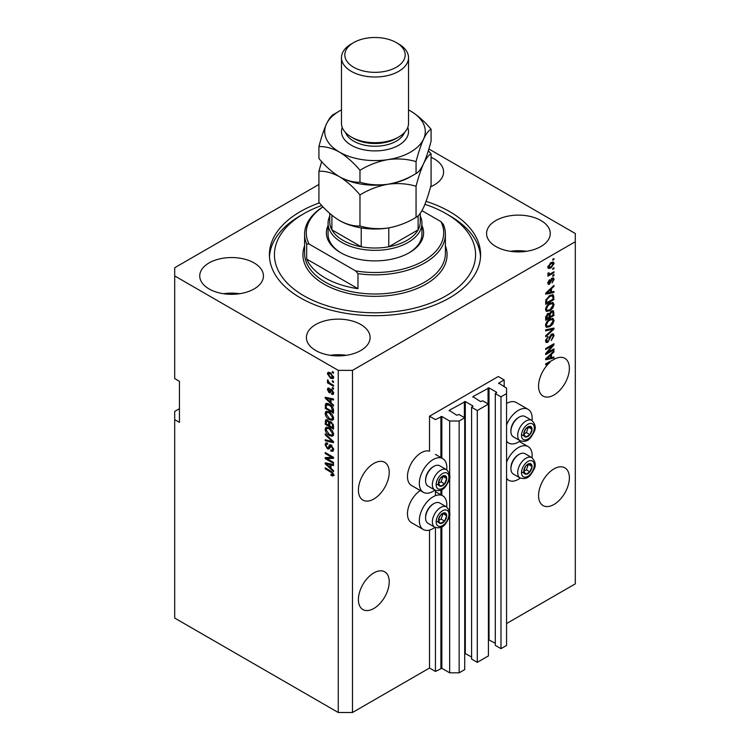 <?xml version="1.0" encoding="UTF-8"?>
<svg xmlns="http://www.w3.org/2000/svg" width="750" height="750" viewBox="0 0 750 750"><rect width="100%" height="100%" fill="white"/><g stroke="black" fill="none" stroke-linecap="round" stroke-linejoin="round"><path stroke-width="1.12" d="M504.187 379.95L498.263 376.528L429.516 416.212L435.441 419.634L441.844 416.484L449.662 421.003L459.15 421.003L464.719 417.787L459.028 414.497L456.778 415.256L449.194 410.325L465.309 401.569L472.894 405.947L471.591 407.25L477.281 410.531L488.419 404.1L482.737 400.819L480.478 401.569L472.894 396.637L489.019 387.881L496.603 392.259L495.3 393.562L500.981 396.844L506.559 393.628L506.559 388.153L498.731 383.091L504.187 379.95L504.187 386.784M498.731 383.091L498.731 383.644M495.3 393.562L495.3 645.375L500.981 648.656L506.559 645.441L506.559 393.628M500.981 648.656L500.981 396.844M488.419 639.591L495.3 643.322M472.894 396.637L472.894 397.191M471.591 407.25L471.591 659.062L477.281 662.344L488.419 655.913L488.419 404.1M477.281 662.344L477.281 410.531M464.719 653.269L471.591 657.009M449.194 410.325L449.194 410.878M179.447 408.684L174.703 411.422L174.703 618.075L338.259 712.5L352.481 712.5L429.516 668.025L435.441 671.447L441.844 668.297L449.662 672.816L459.15 672.816L464.719 669.6L464.719 417.787M459.15 672.816L459.15 421.003M449.662 672.816L449.662 514.697M449.662 512.119L449.662 477.478M449.662 474.9L449.662 421.003M435.441 671.447L435.441 527.559M435.441 495.684L435.441 490.331M429.516 668.025L429.516 530.081M434.962 490.106A19.444 11.222 -60 0 1 433.078 491.344A19.444 11.222 -60 0 1 423.356 492.309L411.497 485.466A19.444 11.222 -60 0 1 408.525 469.884A19.444 11.222 -60 0 1 421.219 452.756A19.444 11.222 -60 0 1 429.516 451.181L429.516 416.212M358.406 599.597A21.787 12.581 120 0 0 362.916 609.572A21.787 12.581 120 0 0 379.716 603.731A21.787 12.581 120 0 0 389.222 581.803A21.787 12.581 120 0 0 384.713 571.828A21.787 12.581 120 0 0 367.922 577.669A21.787 12.581 120 0 0 358.406 599.597M538.556 495.591A21.787 12.581 120 0 0 543.066 505.566A21.787 12.581 120 0 0 559.856 499.725A21.787 12.581 120 0 0 569.372 477.797A21.787 12.581 120 0 0 564.853 467.822A21.787 12.581 120 0 0 548.062 473.663A21.787 12.581 120 0 0 538.556 495.591M358.406 490.116A21.787 12.581 120 0 0 362.916 500.091A21.787 12.581 120 0 0 379.716 494.25A21.787 12.581 120 0 0 389.222 472.322A21.787 12.581 120 0 0 384.713 462.347A21.787 12.581 120 0 0 367.922 468.188A21.787 12.581 120 0 0 358.406 490.116M538.556 386.109A21.787 12.581 120 0 0 543.066 396.075A21.787 12.581 120 0 0 559.856 390.244A21.787 12.581 120 0 0 569.372 368.316A21.787 12.581 120 0 0 564.853 358.341A21.787 12.581 120 0 0 553.219 359.869L545.662 363.834L545.662 364.828L549.928 362.372A21.787 12.581 120 0 0 538.556 386.109M430.603 186.75A31.847 18.384 0 0 0 443.588 171.928A31.847 18.384 0 0 0 434.259 158.925A31.847 18.384 0 0 0 431.081 157.322M254.109 262.941A31.847 18.384 0 0 0 219.403 258.947A31.847 18.384 0 0 0 199.744 275.934A31.847 18.384 0 0 0 209.072 288.938A31.847 18.384 0 0 0 243.778 292.922A31.847 18.384 0 0 0 263.438 275.934A31.847 18.384 0 0 0 254.109 262.941M239.625 293.728A31.847 18.384 0 0 0 223.556 293.728M360.778 324.516A31.847 18.384 0 0 0 326.072 320.531A31.847 18.384 0 0 0 306.412 337.519A31.847 18.384 0 0 0 315.741 350.522A31.847 18.384 0 0 0 350.447 354.506A31.847 18.384 0 0 0 370.106 337.519A31.847 18.384 0 0 0 360.778 324.516M346.294 355.312A31.847 18.384 0 0 0 330.225 355.312M540.928 220.509A31.847 18.384 0 0 0 506.222 216.525A31.847 18.384 0 0 0 486.562 233.513A31.847 18.384 0 0 0 495.891 246.516A31.847 18.384 0 0 0 530.597 250.5A31.847 18.384 0 0 0 550.256 233.513A31.847 18.384 0 0 0 540.928 220.509M526.444 251.306A31.847 18.384 0 0 0 510.375 251.306M446.691 507.009A19.444 11.222 120 0 0 442.8 495.853A19.444 11.222 120 0 0 433.078 496.819A19.444 11.222 120 0 0 420.375 513.956A19.444 11.222 120 0 0 423.356 529.528A19.444 11.222 120 0 0 433.078 528.572A19.444 11.222 120 0 0 434.962 527.325M423.356 492.309A19.444 11.222 -60 0 1 420.375 476.728A19.444 11.222 -60 0 1 433.078 459.591A19.444 11.222 -60 0 1 442.8 458.634A19.444 11.222 -60 0 1 446.691 469.791M506.559 462.225A19.444 11.222 -60 0 1 518.409 447.553A19.444 11.222 -60 0 1 528.131 446.588A19.444 11.222 -60 0 1 532.022 457.744M520.294 478.059A19.444 11.222 -60 0 1 518.409 479.306A19.444 11.222 -60 0 1 508.688 480.262A19.444 11.222 -60 0 1 506.559 478.312M532.022 420.525A19.444 11.222 120 0 0 528.131 409.369A19.444 11.222 120 0 0 518.409 410.325A19.444 11.222 120 0 0 506.559 424.997M506.559 441.094A19.444 11.222 120 0 0 508.688 443.044A19.444 11.222 120 0 0 518.409 442.078A19.444 11.222 120 0 0 520.294 440.841M319.425 202.884A105.591 60.966 0 0 0 269.409 254.728A105.591 60.966 0 0 0 300.338 297.834A105.591 60.966 0 0 0 415.406 311.053A105.591 60.966 0 0 0 480.591 254.728A105.591 60.966 0 0 0 449.662 211.613A105.591 60.966 0 0 0 426.066 201.366M318.919 184.462L174.703 267.722L174.703 275.934L338.259 370.369L352.481 370.369L575.297 241.725L575.297 233.513L428.878 148.978M547.359 352.659L553.959 348.844L553.959 349.838L545.662 354.628L545.662 353.569L552.281 345.712L545.662 349.528L545.662 348.534L553.959 343.744L553.959 344.803L547.359 352.659L546.741 352.294M551.653 334.125L553.387 333.928L554.072 335.747L551.269 340.566L553.097 336.225L552.656 334.988L551.681 335.109L547.828 342.309L546.216 342.506L545.559 340.837L548.034 336.469L546.525 340.247L547.856 341.297L548.691 340.5L549.675 336.75L551.653 334.125M545.569 340.556L547.856 341.297M545.662 329.831L553.959 328.059L553.959 329.091L545.662 336.741L545.662 335.719L552.994 329.184L545.662 330.863L545.662 329.831M552.806 318.394L554.072 320.475L552.769 324.056L549.928 326.663L546.441 327.328L545.559 325.387C545.991 322.538 547.406 320.456 549.825 319.134L553.228 318.562M552.806 302.466L554.072 304.556L552.769 308.128L549.928 310.744L546.441 311.4L545.559 309.459C545.991 306.619 547.406 304.528 549.825 303.206L553.228 302.634M551.484 292.041L553.959 291.45L553.959 292.481L545.662 294.216L545.662 293.241L553.959 285.394L553.959 286.425L551.484 288.694L551.484 292.041L550.519 291.488M552.778 259.2L553.959 258.516L553.959 259.519L552.778 260.203L552.778 259.2M352.481 712.5L352.481 370.369M506.559 623.55L575.297 583.856L575.297 241.725M528.131 409.369L516.281 402.525A19.444 11.222 120 0 0 506.559 403.481M420.3 490.547A19.444 11.222 120 0 0 408.347 507.703A19.444 11.222 120 0 0 411.497 522.694L423.356 529.528M550.884 262.659L553.462 262.116L554.072 263.494L550.95 267.975L548.428 268.481L547.819 267.103L550.884 262.659M552.778 268.406L553.959 267.722L553.959 268.725L552.778 269.409L552.778 268.406M550.837 273.516L553.959 271.706L553.959 272.7L547.931 276.188L547.931 275.194L548.888 274.631L547.819 274.078L548.147 272.953L549.009 272.831L549.6 274.05L550.837 273.516M547.828 274.022L548.888 274.631L547.819 274.078M548.081 273.094L549.6 274.05M552.778 275.25L553.959 274.566L553.959 275.569L552.778 276.253L552.778 275.25M552.122 278.119L553.519 277.931L554.072 279.347L552.131 282.844L553.209 279.778L552.272 279.028L549.544 284.213L548.334 284.363L547.819 282.994L549.544 279.731L548.681 282.469L549.422 283.284L552.122 278.119M553.209 279.778L551.494 278.578M547.941 282.037L549.422 283.284M549.769 295.528L553.266 294.797L553.959 299.578L545.662 304.369L545.822 300.056L549.769 295.528M551.531 311.062L553.387 310.772L553.959 315.497L545.662 320.287L545.662 317.316L547.753 313.491L549.487 313.556L551.531 311.062M551.484 357.609L553.959 357.009L553.959 358.05L545.662 359.784L545.662 358.809L553.959 350.963L553.959 351.994L551.484 354.262L551.484 357.609L550.519 357.047M174.703 275.934L174.703 378.581L179.447 381.319L179.447 422.372L174.703 419.634M338.259 712.5L338.259 370.369M326.916 458.616L333.516 462.431L333.516 463.425L325.219 458.634L325.219 457.575L331.837 457.35L325.219 453.534L325.219 452.541L333.516 457.331L333.516 458.391L326.916 458.616L328.097 457.931L333.516 457.753M331.978 445.631L328.894 448.997L327.384 448.809L325.116 444.722L325.8 442.978L327.591 443.212L327.703 444.262L326.503 444.113L326.081 445.247L327.403 447.825L328.247 448.003L329.231 445.378L331.209 445.05L333.628 449.456L332.887 451.331L330.825 451.05L330.722 449.991L332.1 450.159L332.653 448.819L331.238 446.062L330.375 445.941L331.556 445.256M330.366 444.731L329.7 444.844M325.219 433.837L333.516 441.647L333.516 442.678L325.219 440.747L325.219 439.725L332.55 441.656L325.219 434.869L325.219 433.837M333.628 434.184L332.325 436.266L329.484 435.591C327.009 434.278 325.556 432.169 325.116 429.272L325.988 427.341L329.381 427.941L332.362 430.641L333.628 434.184M333.628 418.266L332.325 420.338L329.484 419.662C327.009 418.359 325.556 416.25 325.116 413.344L325.988 411.412L329.381 412.022L332.362 414.713L333.628 418.266M332.334 380.756L333.516 381.441L333.516 382.434L332.334 381.75L332.334 380.756M330.441 372.816L333.628 377.334L333.009 378.703L330.506 378.206L327.375 373.725L327.994 372.356L330.441 372.816M333.628 474.862L333.038 476.016L331.041 475.434L330.928 474.375L332.653 474.253L332.034 472.903L325.219 468.834L325.219 467.841L330.853 471.094L333.628 474.862M333.619 474.103L332.428 474.788L333.45 473.794M331.041 402.769L333.516 405.038L333.516 406.069L325.219 398.222L325.219 397.256L333.516 398.981L333.516 400.012L331.041 399.422L331.041 402.769M331.678 389.587L333.628 393.056L333.113 394.416L331.688 394.312L331.575 393.253L332.766 392.494L331.828 390.666L331.284 390.572L330.197 392.822L329.1 392.7L327.375 389.494L327.909 388.097L329.1 388.219L329.213 389.278L328.238 389.953L328.978 391.631L330.459 389.372L331.678 389.587M331.575 393.253L333.506 392.062M329.213 389.278L328.238 389.953M328.978 391.631L330.666 390.919L331.219 389.363M332.334 387.469L333.516 388.153L333.516 389.147L332.334 388.472L332.334 387.469M330.394 383.484L333.516 385.294L333.516 386.288L327.488 382.809L327.488 381.816L328.444 382.369L327.375 380.569L327.703 379.819L329.156 382.603L330.394 383.484M332.334 371.55L333.516 372.234L333.516 373.228L332.334 372.544L332.334 371.55M326.409 404.991L326.559 403.556L325.378 404.241C326.241 403.087 327.562 403.097 329.325 404.269C331.781 405.516 333.178 407.541 333.516 410.334L333.516 413.166L325.219 408.375L325.912 403.556M329.981 421.434L329.044 421.978L331.078 421.837L333.516 426.141L333.516 429.084L325.219 424.294L325.763 419.728L327.309 419.906L329.044 421.978L329.409 421.556M331.041 468.337L333.516 470.597L333.516 471.637L325.219 463.791L325.219 462.816L333.516 464.55L333.516 465.581L331.041 464.991L331.041 468.337M334.228 475.331L332.222 474.75M332.072 474.834L331.041 475.434M332.7 472.509L332.034 472.903M326.081 468.337L325.219 468.834M326.747 397.856L325.219 398.222M333.516 399.047L332.222 398.738L331.041 399.422M331.256 399.3L331.256 398.512L330.075 399.188L326.081 398.231L330.075 401.878L330.075 399.188M331.041 401.325L330.075 401.878M327.103 397.641L326.081 398.231M333.534 393.825L331.688 394.312M332.869 393.628L332.822 393.122M332.531 390.262L331.828 390.666M332.269 390.009L331.284 390.572M330.647 392.184L329.1 392.7M330.281 392.016L329.653 391.528M328.575 389.175L327.375 389.494M328.566 388.809L328.65 388.059M330.159 390.947L330.666 390.919L330.159 390.947M333.197 387.966L332.334 388.472M328.35 382.312L327.488 382.809M328.059 380.184L327.375 380.569M333.197 372.047L332.334 372.544M333.469 378.178L332.072 377.728M331.462 377.653L330.506 378.206M331.303 373.378L328.238 374.25L328.566 373.041L327.375 373.725M328.566 373.041L328.716 372.188M330.122 372.647L328.612 373.434M333.497 376.388L332.381 377.625L333.6 376.922M328.238 374.25L330.497 377.203L332.766 376.809L330.497 373.847M333.197 381.253L332.334 381.75M333.516 411.797L332.869 411.422M326.194 407.812L325.219 408.375M328.481 403.837L326.353 405L326.194 407.934L332.55 411.609L331.341 406.809L329.316 405.262L326.353 405M333.516 411.047L332.55 411.609M330.141 404.784L329.316 405.262M331.997 406.434L331.341 406.809M333.45 409.378L332.55 409.903M333.506 419.653L330.666 418.978M330.422 419.119L329.484 419.662M326.306 412.922L325.116 413.344M326.297 412.659L326.672 411.206M328.659 411.647L326.737 412.481L327.478 412.331L326.081 413.897L329.494 418.678L331.997 419.128L332.653 417.712L329.353 412.997L327.478 412.331L328.669 411.647M331.997 419.128L333.619 418.012M330.169 412.528L329.353 412.997M333.516 417.216L332.653 417.712M333.516 427.716L332.869 427.35M329.644 425.484L328.997 425.109M326.194 423.741L325.219 424.294M326.409 420.909L326.531 419.606M331.275 421.95L330.019 422.672L329.644 425.85L332.55 427.528L332.447 424.537L331.088 422.831L330.019 422.672M329.859 422.85L329.709 421.594M326.194 423.863L328.669 425.297L328.594 422.512L327.441 420.975L326.512 420.825L326.194 423.863M329.644 424.734L328.669 425.297M328.144 420.572L327.441 420.975M329.775 421.828L328.594 422.512M333.516 426.975L332.55 427.528M331.856 422.391L331.088 422.831M333.159 424.125L332.447 424.537M333.431 425.053L332.55 425.559M333.506 435.581L330.666 434.906M330.422 435.047L329.484 435.591M326.306 428.85L325.116 429.272M326.297 428.588L326.672 427.134M328.659 427.575L326.737 428.409L327.478 428.259L326.081 429.825L329.494 434.606L331.997 435.056L332.653 433.641L329.353 428.925L327.478 428.259L328.669 427.575M331.997 435.056L333.619 433.941M330.169 428.447L329.353 428.925M333.516 433.144L332.653 433.641M333.516 441.713L332.747 441.534M327.647 440.353L326.409 440.062L325.219 440.747M333.159 441.3L332.55 441.656M325.903 434.484L325.219 434.869M333.366 450.806L332.006 450.366L330.825 451.05M332.1 450.159L333.619 449.137M333.506 448.322L332.653 448.819M329.363 448.434L327.384 448.809M326.306 444.291L325.116 444.722M326.297 444.037L326.512 442.838M330.413 444.694L329.438 447.319L328.247 448.003M327.234 458.428L326.409 457.95L325.219 458.634M332.7 456.853L331.837 457.35M326.081 453.038L325.219 453.534M326.747 463.425L325.219 463.791M333.516 464.616L332.222 464.306L331.041 464.991M331.256 464.859L331.256 464.072L330.075 464.756L326.081 463.8L330.075 467.447L330.075 464.756M331.041 466.884L330.075 467.447M327.103 463.209L326.081 463.8M553.097 259.022L553.959 259.519M552.741 261.966L554.072 263.494M552.881 262.809L551.334 262.416M549.984 267.422L550.95 267.975M549.375 267.497L547.969 267.956M547.847 266.7L549.047 267.394L548.681 266.634L550.941 266.981L553.209 263.972L552.834 263.203M547.941 266.203L548.681 266.634L550.941 263.625L550.134 263.156M553.209 263.972L550.941 263.625M553.097 268.228L553.959 268.725M553.097 272.203L553.959 272.7M549.225 274.069L548.569 274.453M553.097 275.062L553.959 275.569M552.778 277.847L554.072 279.347M552.881 278.663L551.728 278.269M551.006 279.159L551.728 279.572M548.775 283.228L548.353 283.528L549.544 284.213M548.934 280.247L549.656 280.669M552.778 291.731L553.959 292.481M552.778 291.797L550.519 292.275L550.519 289.584L546.534 293.231L550.519 292.275M549.6 292.462L547.725 292.856M546.366 293.137L545.662 293.287M553.284 286.031L553.959 286.425M550.856 288.337L551.484 288.694M550.303 288.863L550.303 289.462M546 292.922L546.534 293.231M549.909 289.228L550.519 289.584M552.525 294.609L552.778 296.062L553.959 296.747M552.994 299.016L553.959 299.578M546.309 302.625L545.662 303M550.631 295.078L552.497 295.837L550.697 295.05M546.638 302.812L552.994 299.137L552.994 297.431L551.784 295.744L549.759 296.531L546.797 299.681L546.638 302.812L545.662 302.25M545.719 300.6L546.638 301.125M546.094 299.269L546.797 299.681M548.934 296.053L549.759 296.531M552.141 307.762L552.769 308.128M549.009 310.209L549.928 310.744M547.875 310.509L545.934 310.941M552.525 302.409L552.881 303.872L554.072 304.556M545.681 308.4L547.172 310.341L549.938 309.741L553.097 305.119L552.45 303.694L550.538 302.841M545.569 309.234L547.172 310.341M547.266 305.344L547.922 305.719L546.525 308.897M548.981 303.75L549.797 304.219L547.922 305.719M552.45 303.694L549.797 304.219M552.628 310.65L552.778 311.991M552.994 314.944L553.959 315.497M549.759 316.556L549.113 316.931M546.309 318.553L545.662 318.919M548.972 313.256L548.897 314.353M546.638 318.731L549.113 317.306L549.038 314.616L547.884 314.4L546.638 318.731L545.662 318.178M547.116 313.959L549.038 314.616M549.113 316.181L550.087 316.744L552.994 315.066L552.891 312.188L551.428 311.166M550.763 311.606L551.531 312.047L550.087 314.906L550.087 316.744M552.891 312.188L551.531 312.047M552.141 323.691L552.769 324.056M549.009 326.137L549.928 326.663M547.875 326.428L545.934 326.859M552.525 318.337L552.881 319.791L554.072 320.475M545.681 324.328L547.172 326.269L549.938 325.659L553.097 321.047L552.45 319.613L550.538 318.759M545.569 325.153L547.172 326.269M547.266 321.262L547.922 321.647L546.525 324.816M548.981 319.678L549.797 320.147L547.922 321.647M552.45 319.613L549.797 320.147M552.778 328.312L553.959 329.091M545.662 329.916L551.812 328.5L552.994 329.184M552.666 333.778L552.881 335.062L554.072 335.747M552.656 334.988L551.419 334.275M550.922 334.669L551.681 335.109M546.956 341.419L547.828 342.309M546.647 341.625L545.747 341.953M547.369 336.947L548.147 337.397M545.681 339.75L546.525 340.247M553.097 349.341L553.959 349.838M547.031 352.472L546.169 352.969M551.419 345.216L552.281 345.712M553.041 344.278L553.959 344.803M552.281 344.709L551.719 345.384M552.778 357.3L553.959 358.05M552.778 357.366L550.519 357.834L550.519 355.153L546.534 358.8L550.519 357.844M549.6 358.031L547.725 358.416M546.366 358.706L545.662 358.847M553.284 351.6L553.959 351.994M550.856 353.897L551.484 354.262M550.303 354.422L550.303 355.022M546 358.491L546.534 358.8M549.909 354.797L550.519 355.153M549.066 361.875L549.928 362.372M524.297 468.581A5.869 3.384 120 0 0 523.744 471.3A5.869 3.384 120 0 0 525.816 474.244A5.869 3.384 120 0 0 529.959 471.853A5.869 3.384 120 0 0 532.041 466.509A5.869 3.384 120 0 0 529.959 463.556A5.869 3.384 120 0 0 525.816 465.947A5.869 3.384 120 0 0 524.297 468.581M524.616 468.534L523.744 471.3L525.816 474.244L529.959 471.853L532.041 466.509L529.959 463.556L525.816 465.947L524.616 468.534M510.919 468.684L510.919 467.747A10.594 6.112 -60 0 1 511.922 462.844A10.594 6.112 -60 0 1 518.409 454.781L519.216 454.312A11.728 6.778 120 0 0 512.025 463.247A11.728 6.778 120 0 0 510.919 468.684A11.728 6.778 120 0 0 513.347 474.056L520.125 477.966A11.728 6.778 -60 0 1 518.803 467.166A11.728 6.778 -60 0 1 531.863 457.65L525.075 453.731A11.728 6.778 120 0 0 519.216 454.312M523.762 471.328L526.406 469.8L528.375 464.306M522.263 472.191L525.816 474.244M526.406 469.8L529.959 471.853M528.478 464.456L532.041 466.509M438.966 517.847A5.869 3.384 120 0 0 438.403 520.566A5.869 3.384 120 0 0 440.484 523.509A5.869 3.384 120 0 0 444.628 521.119A5.869 3.384 120 0 0 446.7 515.775A5.869 3.384 120 0 0 444.628 512.822A5.869 3.384 120 0 0 440.484 515.212A5.869 3.384 120 0 0 438.966 517.847M439.284 517.8L438.403 520.566L440.484 523.509L444.628 521.119L446.7 515.775L444.628 512.822L440.484 515.212L439.284 517.8M425.587 517.95L425.587 517.022A10.594 6.112 -60 0 1 426.591 512.119A10.594 6.112 -60 0 1 433.078 504.047L433.884 503.578A11.728 6.778 120 0 0 426.694 512.522A11.728 6.778 120 0 0 425.587 517.95A11.728 6.778 120 0 0 428.016 523.322L434.794 527.231A11.728 6.778 -60 0 1 433.472 516.431A11.728 6.778 -60 0 1 446.522 506.916L439.744 502.997A11.728 6.778 120 0 0 433.884 503.578M438.422 520.594L441.075 519.066L443.044 513.572M436.922 521.456L440.484 523.509M441.075 519.066L444.628 521.119M443.147 513.722L446.7 515.775M438.966 480.619A5.869 3.384 120 0 0 438.403 483.337A5.869 3.384 120 0 0 440.484 486.291A5.869 3.384 120 0 0 444.628 483.891A5.869 3.384 120 0 0 446.7 478.547A5.869 3.384 120 0 0 444.628 475.594A5.869 3.384 120 0 0 440.484 477.994A5.869 3.384 120 0 0 438.966 480.619M439.284 480.572L438.403 483.337L440.484 486.291L444.628 483.891L446.7 478.547L444.628 475.594L440.484 477.994L439.284 480.572M425.587 480.722L425.587 479.794A10.594 6.112 -60 0 1 426.591 474.891A10.594 6.112 -60 0 1 433.078 466.819L433.884 466.359A11.728 6.778 120 0 0 426.694 475.294A11.728 6.778 120 0 0 425.587 480.722A11.728 6.778 120 0 0 428.016 486.094L434.794 490.012A11.728 6.778 -60 0 1 433.472 479.203A11.728 6.778 -60 0 1 446.522 469.688L439.744 465.778A11.728 6.778 120 0 0 433.884 466.359M438.422 483.375L441.075 481.838L443.044 476.344M436.922 484.237L440.484 486.291M441.075 481.838L444.628 483.891M443.147 476.494L446.7 478.547M524.297 431.353A5.869 3.384 120 0 0 523.744 434.072A5.869 3.384 120 0 0 525.816 437.025A5.869 3.384 120 0 0 529.959 434.625A5.869 3.384 120 0 0 532.041 429.281A5.869 3.384 120 0 0 529.959 426.328A5.869 3.384 120 0 0 525.816 428.728A5.869 3.384 120 0 0 524.297 431.353M524.616 431.306L523.744 434.072L525.816 437.025L529.959 434.625L532.041 429.281L529.959 426.328L525.816 428.728L524.616 431.306M510.919 431.456L510.919 430.528A10.594 6.112 -60 0 1 511.922 425.625A10.594 6.112 -60 0 1 518.409 417.553L519.216 417.084A11.728 6.778 120 0 0 512.025 426.028A11.728 6.778 120 0 0 510.919 431.456A11.728 6.778 120 0 0 513.347 436.828L520.125 440.747A11.728 6.778 -60 0 1 518.803 429.938A11.728 6.778 -60 0 1 531.863 420.422L525.075 416.503A11.728 6.778 120 0 0 519.216 417.084M523.762 434.1L526.406 432.572L528.375 427.078M522.263 434.972L525.816 437.025M526.406 432.572L529.959 434.625M528.478 427.228L532.041 429.281M421.931 225.525A48.609 28.059 180 0 1 409.369 252.675A48.609 28.059 180 0 1 340.631 252.675L340.631 252.675A48.609 28.059 180 0 1 328.069 225.525M420.253 216.075A46.931 27.094 180 0 1 421.931 223.247A46.931 27.094 180 0 1 392.963 248.278A46.931 27.094 180 0 1 341.812 242.409A46.931 27.094 180 0 1 328.069 223.247L328.069 234.197A46.931 27.094 0 0 0 341.231 253.012M321.731 205.472A100.566 58.059 0 0 0 303.891 213.666A100.566 58.059 0 0 0 303.891 295.781A100.566 58.059 0 0 0 446.109 295.781A100.566 58.059 0 0 0 446.109 213.666L449.662 215.719A105.591 60.966 180 0 1 449.672 215.719A105.591 60.966 180 0 1 480.534 256.781M325.219 277.987A70.397 40.641 0 0 0 357.975 288.684L306.694 259.078A70.397 40.641 0 0 0 325.219 277.987M357.975 273.637L355.584 270.891A68.719 39.675 0 0 0 423.591 260.887A68.719 39.675 0 0 0 440.925 221.625L443.306 224.362A70.397 40.641 180 0 1 445.397 234.197A70.397 40.641 180 0 1 357.975 273.637L357.975 288.684M306.694 259.078L306.694 244.031A70.397 40.641 180 0 1 304.603 234.197A70.397 40.641 180 0 1 322.978 206.812M440.925 221.625L421.95 210.666M323.025 206.869A68.719 39.675 0 0 0 309.075 244.031L306.694 244.031M355.584 270.891L309.075 244.031M269.466 256.781A105.591 60.966 180 0 1 300.328 215.719L303.891 213.666M449.672 215.719L446.109 213.666A100.566 58.059 0 0 0 424.931 204.328M408.769 253.012A46.931 27.094 0 0 0 421.931 234.197L421.931 223.247M329.747 213.412L329.747 221.878A45.253 26.128 0 0 0 331.894 229.838A45.253 26.128 0 0 0 343.003 240.356A45.253 26.128 0 0 0 361.219 246.769A45.253 26.128 0 0 0 388.781 246.769A45.253 26.128 0 0 0 418.106 229.838A45.253 26.128 0 0 0 420.253 221.878L420.253 213.328M331.894 215.241L331.894 229.838L361.219 246.769L361.219 227.906M328.069 223.247A46.931 27.094 180 0 1 329.747 216.075M388.781 227.897L388.781 246.769L418.106 229.838L418.106 215.803M341.475 57.656L341.475 123.347A33.525 19.35 0 0 0 351.3 137.034L353.663 138.403A30.169 17.419 0 0 0 396.337 138.403L398.7 137.034A33.525 19.35 0 0 0 408.525 123.347L408.525 57.656A33.525 19.35 180 0 1 387.825 75.534A33.525 19.35 180 0 1 351.3 71.344A33.525 19.35 180 0 1 341.475 57.656A33.525 19.35 180 0 1 351.3 43.969L353.663 42.6A30.169 17.419 0 0 0 353.663 67.237A30.169 17.419 0 0 0 396.337 67.237A30.169 17.419 0 0 0 396.337 42.6L398.7 43.969A33.525 19.35 180 0 1 408.525 57.656M353.663 138.403L351.3 137.034A33.525 19.35 0 0 0 398.7 137.034M416.053 217.331C407.325 222.656 397.978 226.219 388.012 228.028C378.169 229.303 368.822 228.637 359.972 226.013C353.531 226.275 346.688 224.438 339.441 220.509C332.194 216.075 325.35 210 318.919 202.312L318.919 171.216C325.359 170.953 332.203 172.791 339.441 176.719C346.697 181.153 353.541 187.228 359.972 194.925C368.7 189.6 378.047 186.037 388.012 184.228C397.866 182.953 407.213 183.619 416.053 186.244L416.053 217.331C418.425 216.225 420.928 212.944 423.572 207.497C426.244 201.478 428.747 193.969 431.081 184.959L431.081 153.863L428.334 150.778M359.972 194.925L359.972 226.013M416.053 186.244C418.397 177.234 420.9 169.725 423.572 163.706C426.206 158.259 428.709 154.978 431.081 153.863M321.666 161.606L318.919 171.216M339.084 176.512A50.288 29.034 0 0 0 339.441 176.719A50.288 29.034 0 0 0 388.012 184.228A50.288 29.034 0 0 0 412.575 175.481M339.441 220.509A50.288 29.034 0 0 0 388.012 228.028M341.475 109.922A50.288 29.034 0 0 0 326.428 124.041A50.288 29.034 0 0 0 339.441 152.081C346.706 156.525 353.541 162.6 359.972 170.287C368.7 164.963 378.047 161.4 388.012 159.6C397.866 158.316 407.213 158.991 416.053 161.616C418.397 152.597 420.9 145.087 423.572 139.069C426.206 133.622 428.709 130.35 431.081 129.234L431.081 141.159C428.747 150.169 426.244 157.688 423.572 163.706C420.928 169.144 418.425 172.425 416.053 173.541C407.325 178.866 397.978 182.428 388.012 184.228C378.169 185.512 368.822 184.838 359.972 182.222C353.531 182.484 346.688 180.647 339.441 176.719C332.184 172.275 325.341 166.209 318.919 158.513L318.919 146.588C325.359 146.325 332.203 148.153 339.441 152.081A50.288 29.034 0 0 0 388.012 159.6A50.288 29.034 0 0 0 423.572 139.069A50.288 29.034 0 0 0 410.559 111.028A50.288 29.034 0 0 0 408.525 109.922M337.434 112.266L333.947 114.206C331.603 115.275 329.1 118.556 326.428 124.041C323.794 129.975 321.291 137.484 318.919 146.588M431.081 129.234C424.641 121.528 417.797 115.462 410.559 111.028M416.053 161.616L416.053 173.541M359.972 170.287L359.972 182.222M398.7 43.969L396.337 42.6A30.169 17.419 0 0 0 353.663 42.6M496.603 392.812L496.603 392.259M489.019 639.694L489.019 387.881M488.062 403.894L488.062 387.881M472.894 406.5L472.894 405.947M465.309 653.381L465.309 401.569M464.363 417.581L464.363 401.569M441.844 668.297L441.844 526.875M441.844 495.309L441.844 489.647M441.844 458.081L441.844 416.484M440.897 668.297L440.897 527.344M440.897 494.756L440.897 490.116M440.897 457.538L440.897 416.484M331.734 471.656L330.919 472.125M328.922 398.025L327.787 398.672M331.012 390L329.822 390.684M326.344 405.028L325.219 405.675M326.409 420.647L325.219 421.331M329.812 422.878L328.669 423.534M331.884 440.109L331.238 440.475M329.991 446.119L328.8 446.803M328.922 463.584L327.787 464.241M550.556 280.219L551.391 280.706M547.65 291.366L548.231 291.703M552.778 311.869L553.959 312.553M545.709 316.575L546.638 317.109M548.897 314.222L550.087 314.906M550.5 328.837L551.681 329.522M549.375 337.978L550.116 338.409M547.65 356.934L548.231 357.262M522.347 468.403A9.047 5.222 120 0 0 524.691 477.15A9.047 5.222 120 0 0 533.428 469.397A9.047 5.222 120 0 0 531.084 460.65A9.047 5.222 120 0 0 522.347 468.403M437.016 517.669A9.047 5.222 120 0 0 439.359 526.416A9.047 5.222 120 0 0 448.097 518.663A9.047 5.222 120 0 0 445.753 509.916A9.047 5.222 120 0 0 437.016 517.669M437.016 480.45A9.047 5.222 120 0 0 439.359 489.187A9.047 5.222 120 0 0 448.097 481.434A9.047 5.222 120 0 0 445.753 472.697A9.047 5.222 120 0 0 437.016 480.45M522.347 431.184A9.047 5.222 120 0 0 524.691 439.922A9.047 5.222 120 0 0 533.428 432.169A9.047 5.222 120 0 0 531.084 423.431A9.047 5.222 120 0 0 522.347 431.184M304.603 234.197L304.603 253.359A70.397 40.641 0 0 0 325.219 282.094A70.397 40.641 0 0 0 401.944 290.906A70.397 40.641 0 0 0 445.397 253.359L445.397 234.197M445.397 245.803A72.075 41.606 180 0 1 409.603 291.225A72.075 41.606 180 0 1 324.037 284.147A72.075 41.606 180 0 1 304.603 245.803M407.756 127.453A33.525 19.35 180 0 1 391.059 148.547A33.525 19.35 180 0 1 351.3 145.237A33.525 19.35 180 0 1 342.244 127.453M345.544 132.581A30.169 17.419 0 0 0 353.663 141.141A30.169 17.419 0 0 0 383.447 145.538A30.169 17.419 0 0 0 404.456 132.581M435.441 491.616L442.8 495.853M519.328 441.506L528.131 446.588M506.559 441.806L508.688 443.044M506.559 479.034L508.688 480.262M435.441 454.387L442.8 458.634M332.447 393.337L333.628 392.653M328.509 389.213L329.691 388.528M329.381 391.678L330.572 390.994M326.512 420.825L327.694 420.141M326.503 444.113L327.684 443.428M549.131 274.031L547.95 273.347M548.962 283.341L547.772 282.656M548.766 314.241L547.575 313.556M520.125 477.966C528.787 480.366 530.944 474.422 534.038 469.275C536.184 465.3 535.453 461.419 531.863 457.65M434.794 527.231C443.456 529.631 445.613 523.688 448.706 518.541C450.853 514.566 450.122 510.684 446.522 506.916M434.794 490.012C443.456 492.413 445.613 486.469 448.706 481.312C450.853 477.338 450.122 473.466 446.522 469.688M520.125 440.747C528.787 443.147 530.944 437.203 534.038 432.047C536.184 428.072 535.453 424.2 531.863 420.422"/></g></svg>

